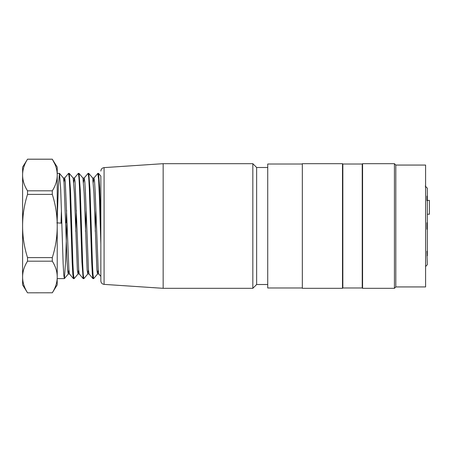 <?xml version="1.0" encoding="UTF-8"?>
<svg xmlns="http://www.w3.org/2000/svg" width="452" height="452" viewBox="0 0 452 452"><rect width="100%" height="100%" fill="white"/><g stroke="black" fill="none" stroke-linecap="round" stroke-linejoin="round"><path stroke-width="0.68" d="M362.583 288.32L362.233 287.975L362.233 164.025L362.583 163.68L394.432 163.68L394.432 288.32L362.583 288.32L362.583 163.68M394.432 288.32L395.816 286.935L395.816 165.065L394.432 163.68M395.816 286.935L425.592 286.935L425.592 165.065L395.816 165.065M362.233 164.025L342.848 164.025L342.848 287.975L342.503 288.32L342.503 163.68L302.337 163.68L302.337 288.32L342.503 288.32M302.337 287.975L267.72 287.975L267.72 164.025L302.337 164.025M427.321 200.383L429.4 200.383L429.4 214.231L427.321 214.231M425.247 186.077L427.321 188.201L425.247 186.077M427.321 188.201L427.321 196.253L426.908 196.083L426.908 200.682L427.321 201.123L427.321 222.553L426.908 222.746L426.908 229.254L427.321 229.446L427.321 250.877L426.908 251.318L427.321 264.623L426.908 265.053M427.321 222.553L427.321 229.446M427.321 255.747L427.321 250.877M427.321 201.123L427.321 196.253M267.72 167.489L256.64 167.489L256.64 284.511L267.72 284.511M100.847 239.487L100.847 200.304M100.847 176.122L100.847 280.924C101.016 282.924 102.095 284.071 104.079 284.381L163.161 288.32L252.832 288.32L252.832 163.68L163.161 163.68L163.161 288.32M97.807 173.415L98.604 179.314L99.35 195.818L100.847 244.029L100.847 222.339L99.706 188.213L98.57 173.466M95.886 210.316L95.259 231.384M93.31 277.426L92.92 278.562L92.321 273.963L91.716 262.188L89.304 188.484L88.699 177.325L88.095 173.393M86.123 210.304L85.496 231.452M83.547 277.438L83.213 278.618L83.863 278.624M83.157 278.585L81.953 262.216L79.541 188.478L78.936 177.308L78.332 173.387M76.36 210.276L75.733 231.407M73.783 277.443L73.394 278.551L72.795 273.98L72.19 262.205L69.777 188.484L69.173 177.32L68.568 173.387M66.597 210.276L66.218 222.859L65.693 222.898M57.223 219.226L58.342 186.49L59.455 173.438M59.517 173.472L60.721 189.891L63.139 263.505L63.743 274.692L64.342 278.59M64.399 278.545L65.67 260.476L66.941 220.587M69.286 173.432L70.489 189.919L72.902 263.556L73.501 274.714L74.111 278.539M82.942 178.054L79.043 173.41L80.253 189.84L82.659 263.482L83.264 274.686L83.863 278.539M88.807 173.432L90.01 189.806L92.428 263.488L93.027 274.675L93.632 278.579M61.014 222.859L61.811 222.859M55.099 164.573L52.296 159.211L57.223 167.127L57.223 174.873C57.178 169.523 55.539 164.302 52.296 159.211L27.527 159.211C24.278 164.308 22.64 169.528 22.6 174.873L22.6 175.161C22.64 180.512 24.284 185.727 27.527 190.817L52.296 190.817L52.296 194.394L27.527 194.394C24.278 204.587 22.64 215.022 22.6 225.712L22.6 226.288C22.64 236.989 24.284 247.425 27.527 257.606L52.296 257.606L52.296 261.183L27.527 261.183C24.278 266.279 22.64 271.494 22.6 276.839L22.6 226.288M52.296 190.817C55.539 185.721 57.184 180.506 57.223 175.161L57.223 174.873M57.223 175.161L57.223 225.712C57.178 215.011 55.539 204.575 52.296 194.394M52.296 257.606C55.539 247.413 57.184 236.978 57.223 226.288L57.223 225.712M57.223 226.288L57.223 276.839C57.178 271.488 55.539 266.273 52.296 261.183M52.296 292.789L27.527 292.817L52.296 292.789C55.539 287.692 57.184 282.472 57.223 277.127L57.223 276.839M57.178 278.5L57.223 284.873L52.296 292.817M27.527 261.183L27.527 257.606M22.6 225.712L22.6 175.161M27.527 194.394L27.527 190.817M22.6 276.839L22.6 277.127C22.64 282.477 24.284 287.698 27.527 292.789M27.527 292.817L22.6 284.873L22.6 277.127M22.64 173.574L22.6 167.127L27.527 159.211M61.817 223.135L61.003 223.135L61.432 210.321M59.517 173.41L63.416 178.054L64.02 182.371L67.032 260.211L67.636 270.392L68.235 273.968L68.896 269.669M73.179 178.077L74.382 193.106L77.394 270.403L78.06 273.912L78.659 269.658M82.936 178.099L84.145 193.111L87.157 270.409L87.761 273.94L88.422 269.691M92.705 178.105L93.909 193.1L96.92 270.392L97.525 273.946L98.186 269.714M100.841 276.398L98.785 273.946L98.18 269.669L95.174 191.795L94.564 181.602L93.965 178.043M97.807 173.41L93.903 178.054L93.304 182.297M92.926 278.59L89.021 273.946L88.422 269.663L85.411 191.755L84.806 181.619L84.202 178.031M84.145 178.06L83.541 182.325M83.162 278.59L79.258 273.946L78.659 269.691L75.043 181.636L74.439 178.015L73.145 178.015M78.281 173.41L74.377 178.054L73.778 182.342M73.394 278.59L69.495 273.946L68.896 269.652L65.28 181.608L64.676 178.015L63.382 178.015M68.512 173.41L64.613 178.054L64.014 182.325M61.449 223.169L56.85 222.842M427.321 255.623L426.925 255.623M427.321 196.377L426.925 196.377M163.161 163.68L104.079 167.619L104.079 284.381M362.233 287.975L342.848 287.975M342.848 164.025L342.503 163.68M426.908 265.188L425.592 266.505M256.64 167.489L252.832 163.68M256.64 284.511L252.832 288.32M104.079 167.619C102.095 167.929 101.016 169.076 100.847 171.076M57.223 278.624L64.342 278.624M73.45 278.624L74.111 278.624M92.976 278.624L93.632 278.624M57.223 173.376L59.455 173.376M68.568 173.376L69.224 173.376M78.332 173.376L78.987 173.376M88.095 173.376L88.75 173.376M97.858 173.376L98.513 173.376M52.296 159.183L27.527 159.183M93.965 178.015L92.671 178.015M84.202 178.015L82.908 178.015M98.819 273.985L97.525 273.985M89.055 273.985L87.761 273.985M79.292 273.985L77.998 273.985M69.529 273.985L68.235 273.985M84.14 178.054L88.044 173.41M64.399 278.59L68.297 273.946M69.28 173.41L73.179 178.054M74.162 278.59L78.06 273.946M83.925 278.59L87.824 273.946M88.807 173.41L92.705 178.054M93.688 278.59L97.587 273.946M98.564 173.41L100.847 176.127"/></g></svg>
